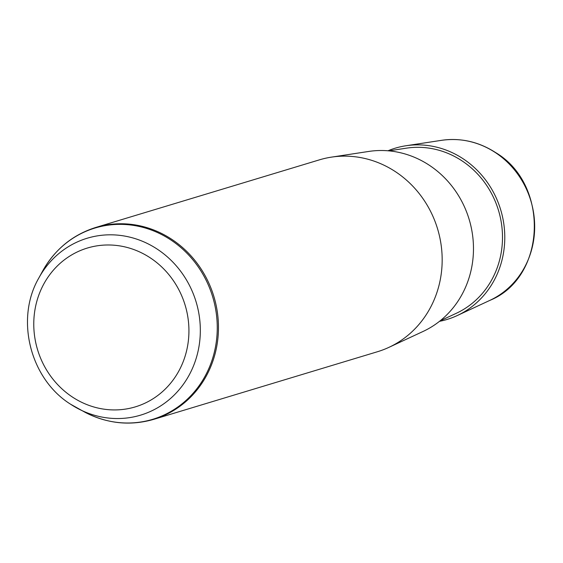 <?xml version="1.0" encoding="UTF-8"?>
<svg xmlns="http://www.w3.org/2000/svg" width="563" height="563" viewBox="0 0 563 563"><rect width="100%" height="100%" fill="white"/><g stroke="black" fill="none" stroke-linecap="round" stroke-linejoin="round"><path stroke-width="0.84" d="M387.956 150.785A89.468 83.127 73.2 0 1 405.923 145.761A89.468 83.127 73.2 0 1 462.983 158.689A89.468 83.127 73.2 0 1 504.722 240.887A89.468 83.127 73.2 0 1 457.247 315.554A89.468 83.127 73.2 0 1 439.506 321.332M388.78 150.856L406.345 148.175A87.019 80.854 73.2 0 1 461.836 160.744A87.019 80.854 73.2 0 1 502.435 240.697A87.019 80.854 73.2 0 1 456.262 313.317L440.153 320.811M331.417 157.14L368.674 151.454A94.851 88.131 73.2 0 1 429.161 165.149A94.851 88.131 73.2 0 1 473.413 252.294A94.851 88.131 73.2 0 1 423.08 331.452L388.913 347.357A100.228 93.127 -106.8 0 0 442.103 263.709A100.228 93.127 -106.8 0 0 395.339 171.616A100.228 93.127 -106.8 0 0 331.417 157.14A100.228 93.127 -106.8 0 0 319.425 159.85L95.724 227.466A100.228 93.127 73.2 0 1 171.631 239.233A100.228 93.127 73.2 0 1 217.951 337.863A100.228 93.127 73.2 0 1 153.727 419.358L377.428 351.741A100.228 93.127 -106.8 0 0 388.913 347.357M441.498 140.335C460.682 137.639 478.712 141.714 495.588 152.559C549.769 184.573 546.391 277.432 489.873 300.375A84.33 78.356 -106.8 0 0 534.618 229.993A84.33 78.356 -106.8 0 0 495.278 152.517A84.33 78.356 -106.8 0 0 441.498 140.335L405.923 145.761M150.173 257.791A82.951 77.068 73.2 0 1 178.52 371.601A82.951 77.068 73.2 0 1 72.528 397.119A82.951 77.068 73.2 0 1 44.181 283.309A82.951 77.068 73.2 0 1 150.173 257.791M38.819 278.016L42.633 271.063A99.897 92.818 73.2 0 1 170.582 239.782A99.897 92.818 73.2 0 1 206.952 372.593A99.897 92.818 73.2 0 1 85.372 412.468L70.621 404.241C30.156 379.012 15.011 319.031 38.819 278.016A92.395 85.843 73.2 0 1 157.161 249.085A92.395 85.843 73.2 0 1 190.801 371.911A92.395 85.843 73.2 0 1 78.348 408.794A92.395 85.843 73.2 0 1 70.671 404.276M489.873 300.375L457.247 315.554M42.633 271.063C54.892 249.353 72.585 234.82 95.724 227.466M85.372 412.468C107.603 423.756 130.391 426.05 153.727 419.358"/></g></svg>
